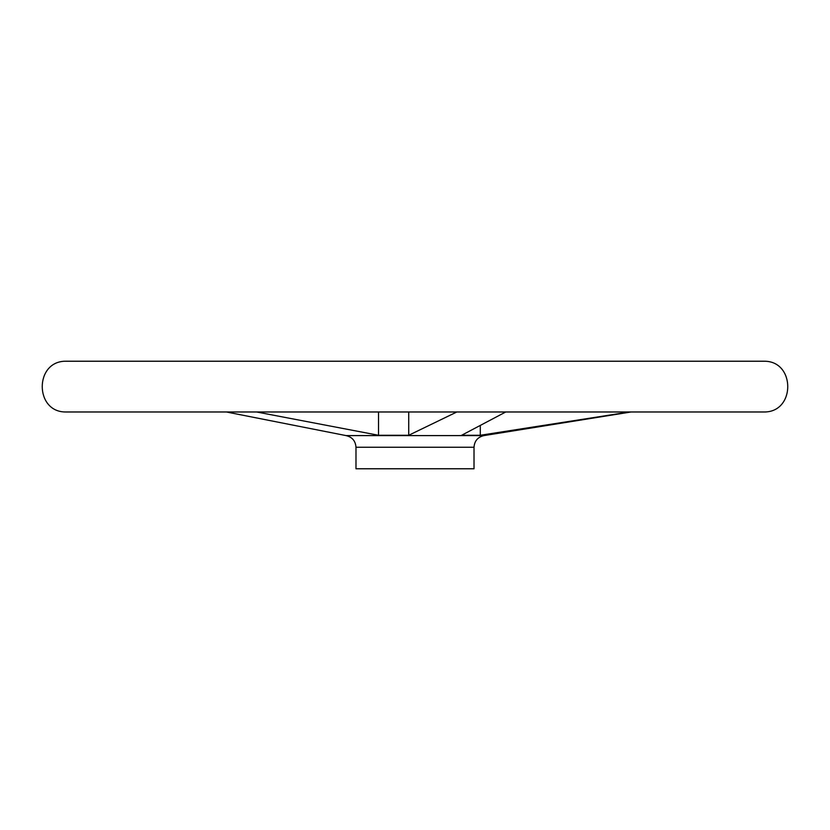 <?xml version="1.0" encoding="UTF-8"?>
<svg xmlns="http://www.w3.org/2000/svg" width="830" height="830" viewBox="0 0 830 830"><rect width="100%" height="100%" fill="white"/><g stroke="black" fill="none" stroke-linecap="round" stroke-linejoin="round"><path stroke-width="1.25" d="M629.493 411.981L480.29 435.273L629.493 411.981M256.584 411.981L378.532 435.273L408.723 435.273L456.832 411.981M378.532 411.981L378.532 435.273M408.723 411.981L408.723 435.273M480.29 425.603L480.29 435.273L461.625 435.273L505.729 411.981M355.987 447.256L474.013 447.256L474.013 468.774L355.987 468.774L355.987 447.256C355.52 440.948 352.211 437.057 346.058 435.594L226.362 411.981M474.013 447.256C474.48 440.948 477.79 437.057 483.942 435.594L346.058 435.594M764.077 361.226L65.923 361.226M764.16 411.981L65.84 411.981L764.16 411.981C795.628 412.282 795.617 360.925 764.16 361.226M764.119 361.226L65.881 361.226M65.84 361.226C34.383 360.925 34.372 412.282 65.84 411.981M483.942 435.594L631.018 411.981"/></g></svg>
